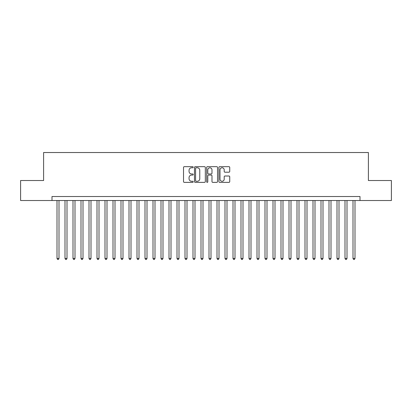 <?xml version="1.0" encoding="UTF-8"?>
<svg xmlns="http://www.w3.org/2000/svg" width="412" height="412" viewBox="0 0 412 412"><rect width="100%" height="100%" fill="white"/><g stroke="black" fill="none" stroke-linecap="round" stroke-linejoin="round"><path stroke-width="0.62" d="M193.202 167.215A0.551 0.551 0 0 0 192.651 166.669L184.308 166.669A0.783 0.783 0 0 0 183.52 167.452L183.52 181.589A0.783 0.783 0 0 0 184.308 182.372L192.651 182.372A0.551 0.551 0 0 0 193.202 181.821A0.551 0.551 0 0 0 192.651 181.275L191.57 181.275A2.513 2.513 0 0 1 189.057 178.762L189.057 177.582A2.513 2.513 0 0 1 191.57 175.069L192.651 175.069A0.551 0.551 0 0 0 193.202 174.518A0.551 0.551 0 0 0 192.651 173.972L191.57 173.972A2.513 2.513 0 0 1 189.057 171.459L189.057 170.28A2.513 2.513 0 0 1 191.57 167.766L192.651 167.766A0.551 0.551 0 0 0 193.202 167.215M228.948 172.206A0.783 0.783 0 0 0 229.736 171.418L229.736 167.452A0.783 0.783 0 0 0 228.948 166.669L219.684 166.669A0.783 0.783 0 0 0 218.896 167.452L218.896 181.589A0.783 0.783 0 0 0 219.684 182.372L228.948 182.372A0.783 0.783 0 0 0 229.736 181.589L229.736 176.8A0.783 0.783 0 0 0 228.948 176.012L224.983 176.012A0.783 0.783 0 0 0 224.2 176.8L224.2 179.174A2.101 2.101 0 0 1 222.099 181.275A2.101 2.101 0 0 1 219.998 179.174L219.998 169.868A2.101 2.101 0 0 1 222.099 167.766A2.101 2.101 0 0 1 224.2 169.868L224.2 171.418A0.783 0.783 0 0 0 224.983 172.206L228.948 172.206M52 200.52L20.6 200.52L20.6 180.518L43.6 180.518L43.6 152.522L368.4 152.522L368.4 180.518L391.4 180.518L391.4 200.52L360 200.52L360 196.519L52 196.519L52 200.52L360 200.52M205.315 167.452A0.783 0.783 0 0 0 204.527 166.669L195.262 166.669A0.783 0.783 0 0 0 194.474 167.452L194.474 181.589A0.783 0.783 0 0 0 195.262 182.372L204.527 182.372A0.783 0.783 0 0 0 205.315 181.589L205.315 167.452M207.473 166.669L216.738 166.669A0.783 0.783 0 0 1 217.526 167.452L217.526 181.589A0.783 0.783 0 0 1 216.738 182.372L212.772 182.372A0.783 0.783 0 0 1 211.989 181.589L211.989 175.857A0.783 0.783 0 0 0 211.202 175.069L208.57 175.069A0.783 0.783 0 0 0 207.787 175.857L207.787 181.821A0.551 0.551 0 0 1 207.236 182.372A0.551 0.551 0 0 1 206.685 181.821L206.685 167.452A0.783 0.783 0 0 1 207.473 166.669M196.127 167.766A0.551 0.551 0 0 0 195.576 168.317L195.576 180.724A0.551 0.551 0 0 0 196.127 181.275L197.266 181.275A2.513 2.513 0 0 0 199.779 178.762L199.779 170.28A2.513 2.513 0 0 0 197.266 167.766L196.127 167.766M211.989 169.909A2.101 2.101 0 0 0 209.888 167.808A2.101 2.101 0 0 0 207.787 169.909L207.787 173.184A0.783 0.783 0 0 0 208.57 173.972L211.202 173.972A0.783 0.783 0 0 0 211.989 173.184L211.989 169.909M57 200.52L57 258.442L58.998 258.442L58.998 200.52M58.998 258.442L58.401 259.478L57.598 259.478L57 258.442M64.998 200.52L64.998 258.442L67.001 258.442L67.001 200.52M67.001 258.442L66.399 259.478L65.601 259.478L64.998 258.442M73.001 200.52L73.001 258.442L74.999 258.442L74.999 200.52M74.999 258.442L74.402 259.478L73.599 259.478L73.001 258.442M80.999 200.52L80.999 258.442L83.003 258.442L83.003 200.52M83.003 258.442L82.4 259.478L81.602 259.478L80.999 258.442M89.002 200.52L89.002 258.442L91.001 258.442L91.001 200.52M91.001 258.442L90.398 259.478L89.6 259.478L89.002 258.442M97 200.52L97 258.442L98.998 258.442L98.998 200.52M98.998 258.442L98.401 259.478L97.598 259.478L97 258.442M104.998 200.52L104.998 258.442L107.002 258.442L107.002 200.52M107.002 258.442L106.399 259.478L105.601 259.478L104.998 258.442M113.001 200.52L113.001 258.442L115 258.442L115 200.52M115 258.442L114.402 259.478L113.599 259.478L113.001 258.442M120.999 200.52L120.999 258.442L122.997 258.442L122.997 200.52M122.997 258.442L122.4 259.478L121.602 259.478L120.999 258.442M129.002 200.52L129.002 258.442L131.001 258.442L131.001 200.52M131.001 258.442L130.398 259.478L129.6 259.478L129.002 258.442M137 200.52L137 258.442L138.998 258.442L138.998 200.52M138.998 258.442L138.401 259.478L137.598 259.478L137 258.442M144.998 200.52L144.998 258.442L147.002 258.442L147.002 200.52M147.002 258.442L146.399 259.478L145.601 259.478L144.998 258.442M153.001 200.52L153.001 258.442L155 258.442L155 200.52M155 258.442L154.402 259.478L153.599 259.478L153.001 258.442M160.999 200.52L160.999 258.442L162.998 258.442L162.998 200.52M162.998 258.442L162.4 259.478L161.602 259.478L160.999 258.442M169.002 200.52L169.002 258.442L171.001 258.442L171.001 200.52M171.001 258.442L170.398 259.478L169.6 259.478L169.002 258.442M177 200.52L177 258.442L178.999 258.442L178.999 200.52M178.999 258.442L178.401 259.478L177.598 259.478L177 258.442M184.998 200.52L184.998 258.442L187.002 258.442L187.002 200.52M187.002 258.442L186.399 259.478L185.601 259.478L184.998 258.442M193.001 200.52L193.001 258.442L195 258.442L195 200.52M195 258.442L194.402 259.478L193.599 259.478L193.001 258.442M200.999 200.52L200.999 258.442L202.998 258.442L202.998 200.52M202.998 258.442L202.4 259.478L201.602 259.478L200.999 258.442M209.002 200.52L209.002 258.442L211.001 258.442L211.001 200.52M211.001 258.442L210.398 259.478L209.6 259.478L209.002 258.442M217 200.52L217 258.442L218.999 258.442L218.999 200.52M218.999 258.442L218.401 259.478L217.598 259.478L217 258.442M224.998 200.52L224.998 258.442L227.002 258.442L227.002 200.52M227.002 258.442L226.399 259.478L225.601 259.478L224.998 258.442M233.001 200.52L233.001 258.442L235 258.442L235 200.52M235 258.442L234.402 259.478L233.599 259.478L233.001 258.442M240.999 200.52L240.999 258.442L242.998 258.442L242.998 200.52M242.998 258.442L242.4 259.478L241.602 259.478L240.999 258.442M249.002 200.52L249.002 258.442L251.001 258.442L251.001 200.52M251.001 258.442L250.398 259.478L249.6 259.478L249.002 258.442M257 200.52L257 258.442L258.999 258.442L258.999 200.52M258.999 258.442L258.401 259.478L257.598 259.478L257 258.442M264.998 200.52L264.998 258.442L267.002 258.442L267.002 200.52M267.002 258.442L266.399 259.478L265.601 259.478L264.998 258.442M273.002 200.52L273.002 258.442L275 258.442L275 200.52M275 258.442L274.402 259.478L273.599 259.478L273.002 258.442M280.999 200.52L280.999 258.442L282.998 258.442L282.998 200.52M282.998 258.442L282.4 259.478L281.602 259.478L280.999 258.442M289.003 200.52L289.003 258.442L291.001 258.442L291.001 200.52M291.001 258.442L290.398 259.478L289.6 259.478L289.003 258.442M297.001 200.52L297.001 258.442L298.999 258.442L298.999 200.52M298.999 258.442L298.401 259.478L297.598 259.478L297.001 258.442M304.998 200.52L304.998 258.442L307.002 258.442L307.002 200.52M307.002 258.442L306.399 259.478L305.601 259.478L304.998 258.442M313.002 200.52L313.002 258.442L315 258.442L315 200.52M315 258.442L314.402 259.478L313.599 259.478L313.002 258.442M321 200.52L321 258.442L322.998 258.442L322.998 200.52M322.998 258.442L322.4 259.478L321.602 259.478L321 258.442M328.997 200.52L328.997 258.442L331.001 258.442L331.001 200.52M331.001 258.442L330.398 259.478L329.6 259.478L328.997 258.442M337.001 200.52L337.001 258.442L338.999 258.442L338.999 200.52M338.999 258.442L338.401 259.478L337.598 259.478L337.001 258.442M344.998 200.52L344.998 258.442L347.002 258.442L347.002 200.52M347.002 258.442L346.399 259.478L345.601 259.478L344.998 258.442M353.002 200.52L353.002 258.442L355 258.442L355 200.52M355 258.442L354.402 259.478L353.599 259.478L353.002 258.442"/></g></svg>
